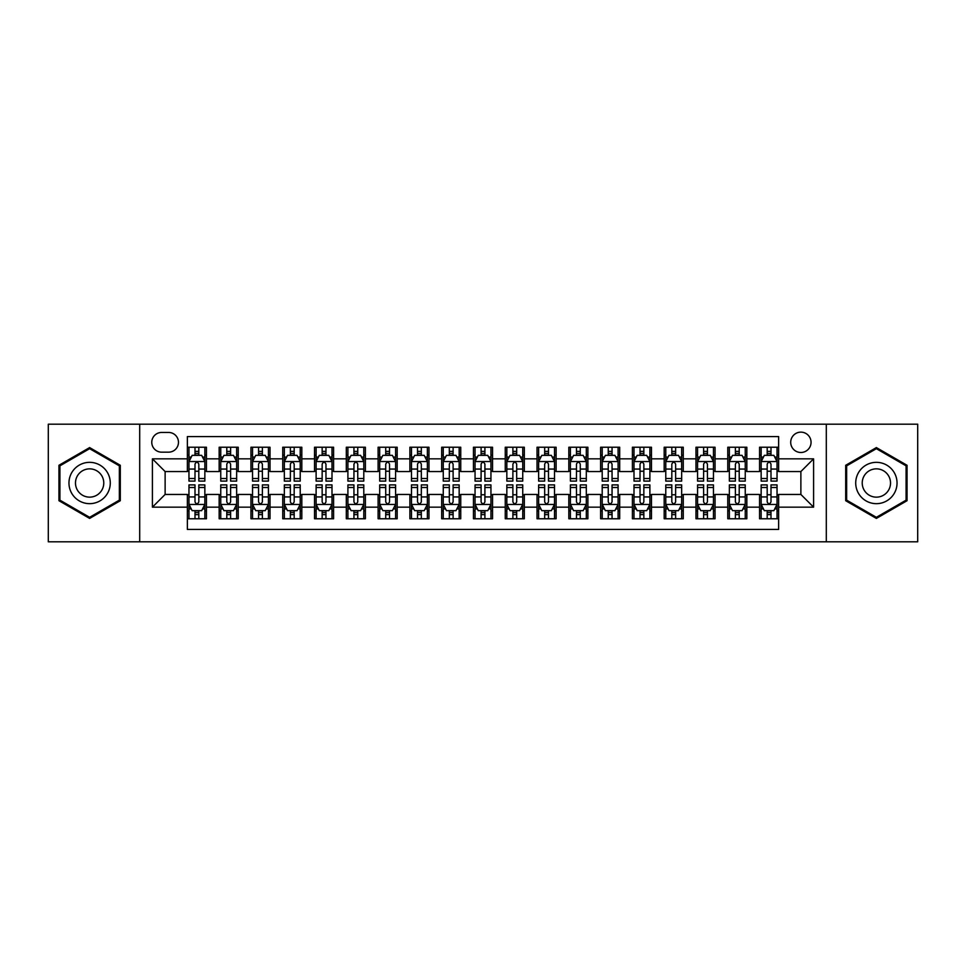 <?xml version="1.0" encoding="UTF-8"?>
<svg xmlns="http://www.w3.org/2000/svg" width="966" height="966" viewBox="0 0 966 966"><rect width="100%" height="100%" fill="white"/><g stroke="black" fill="none" stroke-linecap="round" stroke-linejoin="round"><path stroke-width="1.45" d="M800.874 432.14A10.167 10.167 0 0 0 790.707 442.307A10.167 10.167 0 0 0 800.874 452.486A10.167 10.167 0 0 0 811.054 442.307A10.167 10.167 0 0 0 800.874 432.14M826.304 541.805L917.7 541.805L917.7 424.195L826.304 424.195L826.304 541.805L139.696 541.805L139.696 424.195L48.3 424.195L48.3 541.805L139.696 541.805M778.632 447.234L759.554 447.234L759.554 458.838L746.839 458.838L746.839 471.553L759.554 471.553L759.554 458.838M746.839 458.838L746.839 447.234L727.772 447.234L727.772 458.838L715.057 458.838L715.057 471.553L727.772 471.553L727.772 458.838M715.057 458.838L715.057 447.234L695.979 447.234L695.979 458.838L683.264 458.838L683.264 471.553L695.979 471.553L695.979 458.838M683.264 458.838L683.264 447.234L664.185 447.234L664.185 458.838L651.47 458.838L651.47 471.553L664.185 471.553L664.185 458.838M651.47 458.838L651.47 447.234L632.404 447.234L632.404 458.838L619.689 458.838L619.689 471.553L632.404 471.553L632.404 458.838M619.689 458.838L619.689 447.234L600.611 447.234L600.611 458.838L587.896 458.838L587.896 471.553L600.611 471.553L600.611 458.838M587.896 458.838L587.896 447.234L568.829 447.234L568.829 458.838L556.114 458.838L556.114 471.553L568.829 471.553L568.829 458.838M556.114 458.838L556.114 447.234L537.036 447.234L537.036 458.838L524.321 458.838L524.321 471.553L537.036 471.553L537.036 458.838M524.321 458.838L524.321 447.234L505.254 447.234L505.254 458.838L492.539 458.838L492.539 471.553L505.254 471.553L505.254 458.838M492.539 458.838L492.539 447.234L473.461 447.234L473.461 458.838L460.746 458.838L460.746 471.553L473.461 471.553L473.461 458.838M460.746 458.838L460.746 447.234L441.679 447.234L441.679 458.838L428.964 458.838L428.964 471.553L441.679 471.553L441.679 458.838M428.964 458.838L428.964 447.234L409.886 447.234L409.886 458.838L397.171 458.838L397.171 471.553L409.886 471.553L409.886 458.838M397.171 458.838L397.171 447.234L378.104 447.234L378.104 458.838L365.39 458.838L365.39 471.553L378.104 471.553L378.104 458.838M365.39 458.838L365.39 447.234L346.311 447.234L346.311 458.838L333.596 458.838L333.596 471.553L346.311 471.553L346.311 458.838M333.596 458.838L333.596 447.234L314.53 447.234L314.53 458.838L301.815 458.838L301.815 471.553L314.53 471.553L314.53 458.838M301.815 458.838L301.815 447.234L282.736 447.234L282.736 458.838L270.021 458.838L270.021 471.553L282.736 471.553L282.736 458.838M270.021 458.838L270.021 447.234L250.943 447.234L250.943 458.838L238.228 458.838L238.228 471.553L250.943 471.553L250.943 458.838M238.228 458.838L238.228 447.234L219.161 447.234L219.161 471.553L206.446 471.553L206.446 447.234L187.368 447.234M187.368 518.766L206.446 518.766L206.446 494.447L219.161 494.447L219.161 518.766L238.228 518.766L238.228 494.447L250.943 494.447L250.943 507.162L238.228 507.162M250.943 507.162L250.943 518.766L270.021 518.766L270.021 494.447L282.736 494.447L282.736 507.162L270.021 507.162M282.736 507.162L282.736 518.766L301.815 518.766L301.815 494.447L314.53 494.447L314.53 507.162L301.815 507.162M314.53 507.162L314.53 518.766L333.596 518.766L333.596 494.447L346.311 494.447L346.311 507.162L333.596 507.162M346.311 507.162L346.311 518.766L365.39 518.766L365.39 494.447L378.104 494.447L378.104 507.162L365.39 507.162M378.104 507.162L378.104 518.766L397.171 518.766L397.171 494.447L409.886 494.447L409.886 507.162L397.171 507.162M409.886 507.162L409.886 518.766L428.964 518.766L428.964 494.447L441.679 494.447L441.679 507.162L428.964 507.162M441.679 507.162L441.679 518.766L460.746 518.766L460.746 494.447L473.461 494.447L473.461 507.162L460.746 507.162M473.461 507.162L473.461 518.766L492.539 518.766L492.539 494.447L505.254 494.447L505.254 507.162L492.539 507.162M505.254 507.162L505.254 518.766L524.321 518.766L524.321 494.447L537.036 494.447L537.036 507.162L524.321 507.162M537.036 507.162L537.036 518.766L556.114 518.766L556.114 494.447L568.829 494.447L568.829 507.162L556.114 507.162M568.829 507.162L568.829 518.766L587.896 518.766L587.896 494.447L600.611 494.447L600.611 507.162L587.896 507.162M600.611 507.162L600.611 518.766L619.689 518.766L619.689 494.447L632.404 494.447L632.404 507.162L619.689 507.162M632.404 507.162L632.404 518.766L651.47 518.766L651.47 494.447L664.185 494.447L664.185 507.162L651.47 507.162M664.185 507.162L664.185 518.766L683.264 518.766L683.264 494.447L695.979 494.447L695.979 507.162L683.264 507.162M695.979 507.162L695.979 518.766L715.057 518.766L715.057 494.447L727.772 494.447L727.772 507.162L715.057 507.162M727.772 507.162L727.772 518.766L746.839 518.766L746.839 494.447L759.554 494.447L759.554 507.162L746.839 507.162M161.624 452.16L168.615 452.16A9.853 9.853 0 0 0 178.469 442.307A9.853 9.853 0 0 0 168.615 432.454L161.624 432.454A9.853 9.853 0 0 0 151.771 442.307A9.853 9.853 0 0 0 161.624 452.16M826.304 424.195L139.696 424.195M778.632 458.838L778.632 436.584L187.368 436.584L187.368 471.553L165.126 471.553L165.126 494.447L187.368 494.447L187.368 529.416L778.632 529.416L778.632 494.447L800.874 494.447L800.874 471.553L778.632 471.553L778.632 458.838L813.589 458.838L813.589 507.162L778.632 507.162M187.368 507.162L152.411 507.162L152.411 458.838L187.368 458.838M759.554 507.162L759.554 518.766L778.632 518.766M187.368 455.191L188.962 455.191M194.999 455.191L198.815 455.191M204.852 455.191L206.446 455.191M187.368 471.239L188.962 471.239M194.999 471.239L198.815 471.239M204.852 471.239L206.446 471.239M187.368 494.761L188.962 494.761M194.999 494.761L198.815 494.761M204.852 494.761L206.446 494.761M187.368 510.809L188.962 510.809M194.999 510.809L198.815 510.809M204.852 510.809L206.446 510.809M219.161 471.239L220.755 471.239M226.793 471.239L230.608 471.239M236.646 471.239L238.228 471.239M219.161 455.191L220.755 455.191M226.793 455.191L230.608 455.191M236.646 455.191L238.228 455.191M219.161 494.761L220.755 494.761M226.793 494.761L230.608 494.761M236.646 494.761L238.228 494.761M219.161 510.809L220.755 510.809M226.793 510.809L230.608 510.809M236.646 510.809L238.228 510.809M250.943 494.761L252.537 494.761M258.574 494.761L262.39 494.761M268.427 494.761L270.021 494.761M250.943 510.809L252.537 510.809M258.574 510.809L262.39 510.809M268.427 510.809L270.021 510.809M250.943 455.191L252.537 455.191M258.574 455.191L262.39 455.191M268.427 455.191L270.021 455.191M250.943 471.239L252.537 471.239M258.574 471.239L262.39 471.239M268.427 471.239L270.021 471.239M282.736 494.761L284.33 494.761M290.368 494.761L294.183 494.761M300.221 494.761L301.815 494.761M282.736 510.809L284.33 510.809M290.368 510.809L294.183 510.809M300.221 510.809L301.815 510.809M282.736 455.191L284.33 455.191M290.368 455.191L294.183 455.191M300.221 455.191L301.815 455.191M282.736 471.239L284.33 471.239M290.368 471.239L294.183 471.239M300.221 471.239L301.815 471.239M314.53 494.761L316.111 494.761M322.149 494.761L325.965 494.761M332.002 494.761L333.596 494.761M314.53 510.809L316.111 510.809M322.149 510.809L325.965 510.809M332.002 510.809L333.596 510.809M314.53 455.191L316.111 455.191M322.149 455.191L325.965 455.191M332.002 455.191L333.596 455.191M314.53 471.239L316.111 471.239M322.149 471.239L325.965 471.239M332.002 471.239L333.596 471.239M346.311 494.761L347.905 494.761M353.942 494.761L357.758 494.761M363.796 494.761L365.39 494.761M346.311 510.809L347.905 510.809M353.942 510.809L357.758 510.809M363.796 510.809L365.39 510.809M346.311 455.191L347.905 455.191M353.942 455.191L357.758 455.191M363.796 455.191L365.39 455.191M346.311 471.239L347.905 471.239M353.942 471.239L357.758 471.239M363.796 471.239L365.39 471.239M378.104 494.761L379.686 494.761M385.724 494.761L389.54 494.761M395.589 494.761L397.171 494.761M378.104 510.809L379.686 510.809M385.724 510.809L389.54 510.809M395.589 510.809L397.171 510.809M378.104 455.191L379.686 455.191M385.724 455.191L389.54 455.191M395.589 455.191L397.171 455.191M378.104 471.239L379.686 471.239M385.724 471.239L389.54 471.239M395.589 471.239L397.171 471.239M409.886 494.761L411.48 494.761M417.517 494.761L421.333 494.761M427.37 494.761L428.964 494.761M409.886 510.809L411.48 510.809M417.517 510.809L421.333 510.809M427.37 510.809L428.964 510.809M409.886 455.191L411.48 455.191M417.517 455.191L421.333 455.191M427.37 455.191L428.964 455.191M409.886 471.239L411.48 471.239M417.517 471.239L421.333 471.239M427.37 471.239L428.964 471.239M441.679 494.761L443.261 494.761M449.311 494.761L453.114 494.761M459.164 494.761L460.746 494.761M441.679 510.809L443.261 510.809M449.311 510.809L453.114 510.809M459.164 510.809L460.746 510.809M441.679 455.191L443.261 455.191M449.311 455.191L453.114 455.191M459.164 455.191L460.746 455.191M441.679 471.239L443.261 471.239M449.311 471.239L453.114 471.239M459.164 471.239L460.746 471.239M473.461 494.761L475.055 494.761M481.092 494.761L484.908 494.761M490.945 494.761L492.539 494.761M473.461 510.809L475.055 510.809M481.092 510.809L484.908 510.809M490.945 510.809L492.539 510.809M473.461 455.191L475.055 455.191M481.092 455.191L484.908 455.191M490.945 455.191L492.539 455.191M473.461 471.239L475.055 471.239M481.092 471.239L484.908 471.239M490.945 471.239L492.539 471.239M505.254 494.761L506.836 494.761M512.886 494.761L516.689 494.761M522.739 494.761L524.321 494.761M505.254 510.809L506.836 510.809M512.886 510.809L516.689 510.809M522.739 510.809L524.321 510.809M505.254 455.191L506.836 455.191M512.886 455.191L516.689 455.191M522.739 455.191L524.321 455.191M505.254 471.239L506.836 471.239M512.886 471.239L516.689 471.239M522.739 471.239L524.321 471.239M537.036 494.761L538.63 494.761M544.667 494.761L548.483 494.761M554.52 494.761L556.114 494.761M537.036 510.809L538.63 510.809M544.667 510.809L548.483 510.809M554.52 510.809L556.114 510.809M537.036 455.191L538.63 455.191M544.667 455.191L548.483 455.191M554.52 455.191L556.114 455.191M537.036 471.239L538.63 471.239M544.667 471.239L548.483 471.239M554.52 471.239L556.114 471.239M568.829 494.761L570.411 494.761M576.461 494.761L580.276 494.761M586.314 494.761L587.896 494.761M568.829 510.809L570.411 510.809M576.461 510.809L580.276 510.809M586.314 510.809L587.896 510.809M568.829 455.191L570.411 455.191M576.461 455.191L580.276 455.191M586.314 455.191L587.896 455.191M568.829 471.239L570.411 471.239M576.461 471.239L580.276 471.239M586.314 471.239L587.896 471.239M600.611 494.761L602.204 494.761M608.242 494.761L612.058 494.761M618.095 494.761L619.689 494.761M600.611 510.809L602.204 510.809M608.242 510.809L612.058 510.809M618.095 510.809L619.689 510.809M600.611 455.191L602.204 455.191M608.242 455.191L612.058 455.191M618.095 455.191L619.689 455.191M600.611 471.239L602.204 471.239M608.242 471.239L612.058 471.239M618.095 471.239L619.689 471.239M632.404 494.761L633.998 494.761M640.035 494.761L643.851 494.761M649.889 494.761L651.47 494.761M632.404 510.809L633.998 510.809M640.035 510.809L643.851 510.809M649.889 510.809L651.47 510.809M632.404 455.191L633.998 455.191M640.035 455.191L643.851 455.191M649.889 455.191L651.47 455.191M632.404 471.239L633.998 471.239M640.035 471.239L643.851 471.239M649.889 471.239L651.47 471.239M664.185 494.761L665.779 494.761M671.817 494.761L675.632 494.761M681.67 494.761L683.264 494.761M664.185 510.809L665.779 510.809M671.817 510.809L675.632 510.809M681.67 510.809L683.264 510.809M664.185 455.191L665.779 455.191M671.817 455.191L675.632 455.191M681.67 455.191L683.264 455.191M664.185 471.239L665.779 471.239M671.817 471.239L675.632 471.239M681.67 471.239L683.264 471.239M695.979 494.761L697.573 494.761M703.61 494.761L707.426 494.761M713.463 494.761L715.057 494.761M695.979 510.809L697.573 510.809M703.61 510.809L707.426 510.809M713.463 510.809L715.057 510.809M695.979 455.191L697.573 455.191M703.61 455.191L707.426 455.191M713.463 455.191L715.057 455.191M695.979 471.239L697.573 471.239M703.61 471.239L707.426 471.239M713.463 471.239L715.057 471.239M727.772 494.761L729.354 494.761M735.392 494.761L739.207 494.761M745.245 494.761L746.839 494.761M727.772 510.809L729.354 510.809M735.392 510.809L739.207 510.809M745.245 510.809L746.839 510.809M727.772 455.191L729.354 455.191M735.392 455.191L739.207 455.191M745.245 455.191L746.839 455.191M727.772 471.239L729.354 471.239M735.392 471.239L739.207 471.239M745.245 471.239L746.839 471.239M759.554 494.761L761.148 494.761M767.185 494.761L771.001 494.761M777.038 494.761L778.632 494.761M759.554 510.809L761.148 510.809M767.185 510.809L771.001 510.809M777.038 510.809L778.632 510.809M759.554 455.191L761.148 455.191M767.185 455.191L771.001 455.191M777.038 455.191L778.632 455.191M759.554 471.239L761.148 471.239M767.185 471.239L771.001 471.239M777.038 471.239L778.632 471.239M165.126 471.553L152.411 458.838M165.126 494.447L152.411 507.162M813.589 458.838L800.874 471.553M813.589 507.162L800.874 494.447M89.621 518.416L120.303 500.714L120.303 465.286L89.621 447.584L58.95 465.286L58.95 500.714L89.621 518.416M907.05 465.286L876.379 447.584L845.697 465.286L845.697 500.714L876.379 518.416L907.05 500.714L907.05 465.286M198.815 451.376L194.999 451.376M204.852 478.508L198.815 478.508L198.815 481.092L204.852 481.092L204.852 461.7L201.677 455.348L192.137 455.348L188.962 461.7L188.962 481.092L194.999 481.092L194.999 478.508L188.962 478.508M188.962 461.7L188.962 447.234M204.852 461.7L204.852 447.234M194.999 455.348L194.999 447.234M198.815 447.234L198.815 455.348M198.815 478.508L198.815 464.091C197.547 461.639 196.279 461.639 194.999 464.091L194.999 478.508M194.999 514.624L198.815 514.624M188.962 487.492L194.999 487.492L194.999 484.908L188.962 484.908L188.962 504.3L192.137 510.652L201.677 510.652L204.852 504.3L204.852 484.908L198.815 484.908L198.815 487.492L204.852 487.492M204.852 504.3L204.852 518.766M188.962 504.3L188.962 518.766M198.815 510.652L198.815 518.766M194.999 518.766L194.999 510.652M194.999 487.492L194.999 501.909C196.267 504.361 197.547 504.361 198.815 501.909L198.815 487.492M89.621 462.34A20.66 20.66 0 0 0 68.96 483A20.66 20.66 0 0 0 89.621 503.66A20.66 20.66 0 0 0 110.281 483A20.66 20.66 0 0 0 89.621 462.34M89.621 468.86A14.14 14.14 0 0 0 75.481 483A14.14 14.14 0 0 0 89.621 497.14A14.14 14.14 0 0 0 103.773 483A14.14 14.14 0 0 0 89.621 468.86M119.349 500.159L89.621 517.317L59.904 500.159L59.904 465.841L89.621 448.683L119.349 465.841L119.349 500.159M858.484 472.664A20.66 20.66 0 0 0 866.043 500.895A20.66 20.66 0 0 0 894.274 493.336A20.66 20.66 0 0 0 886.703 465.105A20.66 20.66 0 0 0 858.484 472.664M864.123 475.924A14.14 14.14 0 0 0 869.303 495.256A14.14 14.14 0 0 0 888.623 490.076A14.14 14.14 0 0 0 883.443 470.744A14.14 14.14 0 0 0 864.123 475.924M906.096 465.841L906.096 500.159L876.379 517.317L846.651 500.159L846.651 465.841L876.379 448.683L906.096 465.841M230.608 451.376L226.793 451.376M236.646 478.508L230.608 478.508L230.608 481.092L236.646 481.092L236.646 461.7L233.47 455.348L223.931 455.348L220.755 461.7L220.755 481.092L226.793 481.092L226.793 478.508L220.755 478.508M220.755 461.7L220.755 447.234M236.646 461.7L236.646 447.234M226.793 455.348L226.793 447.234M230.608 447.234L230.608 455.348M230.608 478.508L230.608 464.091C229.328 461.639 228.061 461.639 226.793 464.091L226.793 478.508M262.39 451.376L258.574 451.376M268.427 478.508L262.39 478.508L262.39 481.092L268.427 481.092L268.427 461.7L265.252 455.348L255.712 455.348L252.537 461.7L252.537 481.092L258.574 481.092L258.574 478.508L252.537 478.508M252.537 461.7L252.537 447.234M268.427 461.7L268.427 447.234M258.574 455.348L258.574 447.234M262.39 447.234L262.39 455.348M262.39 478.508L262.39 464.091C261.122 461.639 259.854 461.639 258.574 464.091L258.574 478.508M294.183 451.376L290.368 451.376M300.221 478.508L294.183 478.508L294.183 481.092L300.221 481.092L300.221 461.7L297.045 455.348L287.506 455.348L284.33 461.7L284.33 481.092L290.368 481.092L290.368 478.508L284.33 478.508M284.33 461.7L284.33 447.234M300.221 461.7L300.221 447.234M290.368 455.348L290.368 447.234M294.183 447.234L294.183 455.348M294.183 478.508L294.183 464.091C292.915 461.639 291.635 461.639 290.368 464.091L290.368 478.508M325.965 451.376L322.149 451.376M332.002 478.508L325.965 478.508L325.965 481.092L332.002 481.092L332.002 461.7L328.826 455.348L319.287 455.348L316.111 461.7L316.111 481.092L322.149 481.092L322.149 478.508L316.111 478.508M316.111 461.7L316.111 447.234M332.002 461.7L332.002 447.234M322.149 455.348L322.149 447.234M325.965 447.234L325.965 455.348M325.965 478.508L325.965 464.091C324.697 461.639 323.429 461.639 322.149 464.091L322.149 478.508M226.793 514.624L230.608 514.624M220.755 487.492L226.793 487.492L226.793 484.908L220.755 484.908L220.755 504.3L223.931 510.652L233.47 510.652L236.646 504.3L236.646 484.908L230.608 484.908L230.608 487.492L236.646 487.492M236.646 504.3L236.646 518.766M220.755 504.3L220.755 518.766M230.608 510.652L230.608 518.766M226.793 518.766L226.793 510.652M226.793 487.492L226.793 501.909C228.061 504.361 229.328 504.361 230.608 501.909L230.608 487.492M258.574 514.624L262.39 514.624M252.537 487.492L258.574 487.492L258.574 484.908L252.537 484.908L252.537 504.3L255.712 510.652L265.252 510.652L268.427 504.3L268.427 484.908L262.39 484.908L262.39 487.492L268.427 487.492M268.427 504.3L268.427 518.766M252.537 504.3L252.537 518.766M262.39 510.652L262.39 518.766M258.574 518.766L258.574 510.652M258.574 487.492L258.574 501.909C259.842 504.361 261.122 504.361 262.39 501.909L262.39 487.492M290.368 514.624L294.183 514.624M284.33 487.492L290.368 487.492L290.368 484.908L284.33 484.908L284.33 504.3L287.506 510.652L297.045 510.652L300.221 504.3L300.221 484.908L294.183 484.908L294.183 487.492L300.221 487.492M300.221 504.3L300.221 518.766M284.33 504.3L284.33 518.766M294.183 510.652L294.183 518.766M290.368 518.766L290.368 510.652M290.368 487.492L290.368 501.909C291.635 504.361 292.903 504.361 294.183 501.909L294.183 487.492M322.149 514.624L325.965 514.624M316.111 487.492L322.149 487.492L322.149 484.908L316.111 484.908L316.111 504.3L319.287 510.652L328.826 510.652L332.002 504.3L332.002 484.908L325.965 484.908L325.965 487.492L332.002 487.492M332.002 504.3L332.002 518.766M316.111 504.3L316.111 518.766M325.965 510.652L325.965 518.766M322.149 518.766L322.149 510.652M322.149 487.492L322.149 501.909C323.429 504.361 324.697 504.361 325.965 501.909L325.965 487.492M357.758 451.376L353.942 451.376M363.796 478.508L357.758 478.508L357.758 481.092L363.796 481.092L363.796 461.7L360.62 455.348L351.081 455.348L347.905 461.7L347.905 481.092L353.942 481.092L353.942 478.508L347.905 478.508M347.905 461.7L347.905 447.234M363.796 461.7L363.796 447.234M353.942 455.348L353.942 447.234M357.758 447.234L357.758 455.348M357.758 478.508L357.758 464.091C356.49 461.639 355.21 461.639 353.942 464.091L353.942 478.508M353.942 514.624L357.758 514.624M347.905 487.492L353.942 487.492L353.942 484.908L347.905 484.908L347.905 504.3L351.081 510.652L360.62 510.652L363.796 504.3L363.796 484.908L357.758 484.908L357.758 487.492L363.796 487.492M363.796 504.3L363.796 518.766M347.905 504.3L347.905 518.766M357.758 510.652L357.758 518.766M353.942 518.766L353.942 510.652M353.942 487.492L353.942 501.909C355.21 504.361 356.478 504.361 357.758 501.909L357.758 487.492M389.54 451.376L385.724 451.376M395.589 478.508L389.54 478.508L389.54 481.092L395.589 481.092L395.589 461.7L392.401 455.348L382.862 455.348L379.686 461.7L379.686 481.092L385.724 481.092L385.724 478.508L379.686 478.508M379.686 461.7L379.686 447.234M395.589 461.7L395.589 447.234M385.724 455.348L385.724 447.234M389.54 447.234L389.54 455.348M389.54 478.508L389.54 464.091C388.272 461.639 387.004 461.639 385.724 464.091L385.724 478.508M385.724 514.624L389.54 514.624M379.686 487.492L385.724 487.492L385.724 484.908L379.686 484.908L379.686 504.3L382.862 510.652L392.401 510.652L395.589 504.3L395.589 484.908L389.54 484.908L389.54 487.492L395.589 487.492M395.589 504.3L395.589 518.766M379.686 504.3L379.686 518.766M389.54 510.652L389.54 518.766M385.724 518.766L385.724 510.652M385.724 487.492L385.724 501.909C387.004 504.361 388.272 504.361 389.54 501.909L389.54 487.492M421.333 451.376L417.517 451.376M427.37 478.508L421.333 478.508L421.333 481.092L427.37 481.092L427.37 461.7L424.195 455.348L414.655 455.348L411.48 461.7L411.48 481.092L417.517 481.092L417.517 478.508L411.48 478.508M411.48 461.7L411.48 447.234M427.37 461.7L427.37 447.234M417.517 455.348L417.517 447.234M421.333 447.234L421.333 455.348M421.333 478.508L421.333 464.091C420.065 461.639 418.785 461.639 417.517 464.091L417.517 478.508M417.517 514.624L421.333 514.624M411.48 487.492L417.517 487.492L417.517 484.908L411.48 484.908L411.48 504.3L414.655 510.652L424.195 510.652L427.37 504.3L427.37 484.908L421.333 484.908L421.333 487.492L427.37 487.492M427.37 504.3L427.37 518.766M411.48 504.3L411.48 518.766M421.333 510.652L421.333 518.766M417.517 518.766L417.517 510.652M417.517 487.492L417.517 501.909C418.785 504.361 420.053 504.361 421.333 501.909L421.333 487.492M453.114 451.376L449.311 451.376M459.164 478.508L453.114 478.508L453.114 481.092L459.164 481.092L459.164 461.7L455.976 455.348L446.449 455.348L443.261 461.7L443.261 481.092L449.311 481.092L449.311 478.508L443.261 478.508M443.261 461.7L443.261 447.234M459.164 461.7L459.164 447.234M449.311 455.348L449.311 447.234M453.114 447.234L453.114 455.348M453.114 478.508L453.114 464.091C451.846 461.639 450.579 461.639 449.311 464.091L449.311 478.508M449.311 514.624L453.114 514.624M443.261 487.492L449.311 487.492L449.311 484.908L443.261 484.908L443.261 504.3L446.449 510.652L455.976 510.652L459.164 504.3L459.164 484.908L453.114 484.908L453.114 487.492L459.164 487.492M459.164 504.3L459.164 518.766M443.261 504.3L443.261 518.766M453.114 510.652L453.114 518.766M449.311 518.766L449.311 510.652M449.311 487.492L449.311 501.909C450.579 504.361 451.846 504.361 453.114 501.909L453.114 487.492M484.908 451.376L481.092 451.376M490.945 478.508L484.908 478.508L484.908 481.092L490.945 481.092L490.945 461.7L487.77 455.348L478.23 455.348L475.055 461.7L475.055 481.092L481.092 481.092L481.092 478.508L475.055 478.508M475.055 461.7L475.055 447.234M490.945 461.7L490.945 447.234M481.092 455.348L481.092 447.234M484.908 447.234L484.908 455.348M484.908 478.508L484.908 464.091C483.64 461.639 482.36 461.639 481.092 464.091L481.092 478.508M516.689 451.376L512.886 451.376M522.739 478.508L516.689 478.508L516.689 481.092L522.739 481.092L522.739 461.7L519.551 455.348L510.024 455.348L506.836 461.7L506.836 481.092L512.886 481.092L512.886 478.508L506.836 478.508M506.836 461.7L506.836 447.234M522.739 461.7L522.739 447.234M512.886 455.348L512.886 447.234M516.689 447.234L516.689 455.348M516.689 478.508L516.689 464.091C515.421 461.639 514.154 461.639 512.886 464.091L512.886 478.508M548.483 451.376L544.667 451.376M554.52 478.508L548.483 478.508L548.483 481.092L554.52 481.092L554.52 461.7L551.345 455.348L541.805 455.348L538.63 461.7L538.63 481.092L544.667 481.092L544.667 478.508L538.63 478.508M538.63 461.7L538.63 447.234M554.52 461.7L554.52 447.234M544.667 455.348L544.667 447.234M548.483 447.234L548.483 455.348M548.483 478.508L548.483 464.091C547.215 461.639 545.947 461.639 544.667 464.091L544.667 478.508M580.276 451.376L576.461 451.376M586.314 478.508L580.276 478.508L580.276 481.092L586.314 481.092L586.314 461.7L583.138 455.348L573.599 455.348L570.411 461.7L570.411 481.092L576.461 481.092L576.461 478.508L570.411 478.508M570.411 461.7L570.411 447.234M586.314 461.7L586.314 447.234M576.461 455.348L576.461 447.234M580.276 447.234L580.276 455.348M580.276 478.508L580.276 464.091C578.996 461.639 577.728 461.639 576.461 464.091L576.461 478.508M612.058 451.376L608.242 451.376M618.095 478.508L612.058 478.508L612.058 481.092L618.095 481.092L618.095 461.7L614.919 455.348L605.38 455.348L602.204 461.7L602.204 481.092L608.242 481.092L608.242 478.508L602.204 478.508M602.204 461.7L602.204 447.234M618.095 461.7L618.095 447.234M608.242 455.348L608.242 447.234M612.058 447.234L612.058 455.348M612.058 478.508L612.058 464.091C610.79 461.639 609.522 461.639 608.242 464.091L608.242 478.508M643.851 451.376L640.035 451.376M649.889 478.508L643.851 478.508L643.851 481.092L649.889 481.092L649.889 461.7L646.713 455.348L637.174 455.348L633.998 461.7L633.998 481.092L640.035 481.092L640.035 478.508L633.998 478.508M633.998 461.7L633.998 447.234M649.889 461.7L649.889 447.234M640.035 455.348L640.035 447.234M643.851 447.234L643.851 455.348M643.851 478.508L643.851 464.091C642.571 461.639 641.303 461.639 640.035 464.091L640.035 478.508M675.632 451.376L671.817 451.376M681.67 478.508L675.632 478.508L675.632 481.092L681.67 481.092L681.67 461.7L678.494 455.348L668.955 455.348L665.779 461.7L665.779 481.092L671.817 481.092L671.817 478.508L665.779 478.508M665.779 461.7L665.779 447.234M681.67 461.7L681.67 447.234M671.817 455.348L671.817 447.234M675.632 447.234L675.632 455.348M675.632 478.508L675.632 464.091C674.365 461.639 673.097 461.639 671.817 464.091L671.817 478.508M707.426 451.376L703.61 451.376M713.463 478.508L707.426 478.508L707.426 481.092L713.463 481.092L713.463 461.7L710.288 455.348L700.748 455.348L697.573 461.7L697.573 481.092L703.61 481.092L703.61 478.508L697.573 478.508M697.573 461.7L697.573 447.234M713.463 461.7L713.463 447.234M703.61 455.348L703.61 447.234M707.426 447.234L707.426 455.348M707.426 478.508L707.426 464.091C706.158 461.639 704.878 461.639 703.61 464.091L703.61 478.508M739.207 451.376L735.392 451.376M745.245 478.508L739.207 478.508L739.207 481.092L745.245 481.092L745.245 461.7L742.069 455.348L732.53 455.348L729.354 461.7L729.354 481.092L735.392 481.092L735.392 478.508L729.354 478.508M729.354 461.7L729.354 447.234M745.245 461.7L745.245 447.234M735.392 455.348L735.392 447.234M739.207 447.234L739.207 455.348M739.207 478.508L739.207 464.091C737.939 461.639 736.672 461.639 735.392 464.091L735.392 478.508M481.092 514.624L484.908 514.624M475.055 487.492L481.092 487.492L481.092 484.908L475.055 484.908L475.055 504.3L478.23 510.652L487.77 510.652L490.945 504.3L490.945 484.908L484.908 484.908L484.908 487.492L490.945 487.492M490.945 504.3L490.945 518.766M475.055 504.3L475.055 518.766M484.908 510.652L484.908 518.766M481.092 518.766L481.092 510.652M481.092 487.492L481.092 501.909C482.36 504.361 483.64 504.361 484.908 501.909L484.908 487.492M512.886 514.624L516.689 514.624M506.836 487.492L512.886 487.492L512.886 484.908L506.836 484.908L506.836 504.3L510.024 510.652L519.551 510.652L522.739 504.3L522.739 484.908L516.689 484.908L516.689 487.492L522.739 487.492M522.739 504.3L522.739 518.766M506.836 504.3L506.836 518.766M516.689 510.652L516.689 518.766M512.886 518.766L512.886 510.652M512.886 487.492L512.886 501.909C514.154 504.361 515.421 504.361 516.689 501.909L516.689 487.492M544.667 514.624L548.483 514.624M538.63 487.492L544.667 487.492L544.667 484.908L538.63 484.908L538.63 504.3L541.805 510.652L551.345 510.652L554.52 504.3L554.52 484.908L548.483 484.908L548.483 487.492L554.52 487.492M554.52 504.3L554.52 518.766M538.63 504.3L538.63 518.766M548.483 510.652L548.483 518.766M544.667 518.766L544.667 510.652M544.667 487.492L544.667 501.909C545.935 504.361 547.215 504.361 548.483 501.909L548.483 487.492M576.461 514.624L580.276 514.624M570.411 487.492L576.461 487.492L576.461 484.908L570.411 484.908L570.411 504.3L573.599 510.652L583.138 510.652L586.314 504.3L586.314 484.908L580.276 484.908L580.276 487.492L586.314 487.492M586.314 504.3L586.314 518.766M570.411 504.3L570.411 518.766M580.276 510.652L580.276 518.766M576.461 518.766L576.461 510.652M576.461 487.492L576.461 501.909C577.728 504.361 578.996 504.361 580.276 501.909L580.276 487.492M608.242 514.624L612.058 514.624M602.204 487.492L608.242 487.492L608.242 484.908L602.204 484.908L602.204 504.3L605.38 510.652L614.919 510.652L618.095 504.3L618.095 484.908L612.058 484.908L612.058 487.492L618.095 487.492M618.095 504.3L618.095 518.766M602.204 504.3L602.204 518.766M612.058 510.652L612.058 518.766M608.242 518.766L608.242 510.652M608.242 487.492L608.242 501.909C609.51 504.361 610.79 504.361 612.058 501.909L612.058 487.492M640.035 514.624L643.851 514.624M633.998 487.492L640.035 487.492L640.035 484.908L633.998 484.908L633.998 504.3L637.174 510.652L646.713 510.652L649.889 504.3L649.889 484.908L643.851 484.908L643.851 487.492L649.889 487.492M649.889 504.3L649.889 518.766M633.998 504.3L633.998 518.766M643.851 510.652L643.851 518.766M640.035 518.766L640.035 510.652M640.035 487.492L640.035 501.909C641.303 504.361 642.571 504.361 643.851 501.909L643.851 487.492M671.817 514.624L675.632 514.624M665.779 487.492L671.817 487.492L671.817 484.908L665.779 484.908L665.779 504.3L668.955 510.652L678.494 510.652L681.67 504.3L681.67 484.908L675.632 484.908L675.632 487.492L681.67 487.492M681.67 504.3L681.67 518.766M665.779 504.3L665.779 518.766M675.632 510.652L675.632 518.766M671.817 518.766L671.817 510.652M671.817 487.492L671.817 501.909C673.085 504.361 674.365 504.361 675.632 501.909L675.632 487.492M703.61 514.624L707.426 514.624M697.573 487.492L703.61 487.492L703.61 484.908L697.573 484.908L697.573 504.3L700.748 510.652L710.288 510.652L713.463 504.3L713.463 484.908L707.426 484.908L707.426 487.492L713.463 487.492M713.463 504.3L713.463 518.766M697.573 504.3L697.573 518.766M707.426 510.652L707.426 518.766M703.61 518.766L703.61 510.652M703.61 487.492L703.61 501.909C704.878 504.361 706.146 504.361 707.426 501.909L707.426 487.492M735.392 514.624L739.207 514.624M729.354 487.492L735.392 487.492L735.392 484.908L729.354 484.908L729.354 504.3L732.53 510.652L742.069 510.652L745.245 504.3L745.245 484.908L739.207 484.908L739.207 487.492L745.245 487.492M745.245 504.3L745.245 518.766M729.354 504.3L729.354 518.766M739.207 510.652L739.207 518.766M735.392 518.766L735.392 510.652M735.392 487.492L735.392 501.909C736.672 504.361 737.939 504.361 739.207 501.909L739.207 487.492M771.001 451.376L767.185 451.376M777.038 478.508L771.001 478.508L771.001 481.092L777.038 481.092L777.038 461.7L773.863 455.348L764.323 455.348L761.148 461.7L761.148 481.092L767.185 481.092L767.185 478.508L761.148 478.508M761.148 461.7L761.148 447.234M777.038 461.7L777.038 447.234M767.185 455.348L767.185 447.234M771.001 447.234L771.001 455.348M771.001 478.508L771.001 464.091C769.733 461.639 768.453 461.639 767.185 464.091L767.185 478.508M767.185 514.624L771.001 514.624M761.148 487.492L767.185 487.492L767.185 484.908L761.148 484.908L761.148 504.3L764.323 510.652L773.863 510.652L777.038 504.3L777.038 484.908L771.001 484.908L771.001 487.492L777.038 487.492M777.038 504.3L777.038 518.766M761.148 504.3L761.148 518.766M771.001 510.652L771.001 518.766M767.185 518.766L767.185 510.652M767.185 487.492L767.185 501.909C768.453 504.361 769.721 504.361 771.001 501.909L771.001 487.492M219.161 507.162L206.446 507.162M219.161 458.838L206.446 458.838M204.78 461.543L189.046 461.543M188.962 457.099L191.268 457.099M202.546 457.099L204.852 457.099M194.999 469.065L188.962 469.065M204.852 469.065L198.815 469.065M198.815 453.392L194.999 453.392M189.046 504.457L204.78 504.457M204.852 508.901L202.546 508.901M191.268 508.901L188.962 508.901M198.815 496.935L204.852 496.935M188.962 496.935L194.999 496.935M194.999 512.608L198.815 512.608M236.561 461.543L220.828 461.543M220.755 457.099L223.049 457.099M234.34 457.099L236.646 457.099M226.793 469.065L220.755 469.065M236.646 469.065L230.608 469.065M230.608 453.392L226.793 453.392M268.355 461.543L252.621 461.543M252.537 457.099L254.843 457.099M266.133 457.099L268.427 457.099M258.574 469.065L252.537 469.065M268.427 469.065L262.39 469.065M262.39 453.392L258.574 453.392M300.136 461.543L284.402 461.543M284.33 457.099L286.624 457.099M297.914 457.099L300.221 457.099M290.368 469.065L284.33 469.065M300.221 469.065L294.183 469.065M294.183 453.392L290.368 453.392M331.93 461.543L316.196 461.543M316.111 457.099L318.418 457.099M329.708 457.099L332.002 457.099M322.149 469.065L316.111 469.065M332.002 469.065L325.965 469.065M325.965 453.392L322.149 453.392M220.828 504.457L236.561 504.457M236.646 508.901L234.34 508.901M223.049 508.901L220.755 508.901M230.608 496.935L236.646 496.935M220.755 496.935L226.793 496.935M226.793 512.608L230.608 512.608M252.621 504.457L268.355 504.457M268.427 508.901L266.133 508.901M254.843 508.901L252.537 508.901M262.39 496.935L268.427 496.935M252.537 496.935L258.574 496.935M258.574 512.608L262.39 512.608M284.402 504.457L300.136 504.457M300.221 508.901L297.914 508.901M286.624 508.901L284.33 508.901M294.183 496.935L300.221 496.935M284.33 496.935L290.368 496.935M290.368 512.608L294.183 512.608M316.196 504.457L331.93 504.457M332.002 508.901L329.708 508.901M318.418 508.901L316.111 508.901M325.965 496.935L332.002 496.935M316.111 496.935L322.149 496.935M322.149 512.608L325.965 512.608M363.711 461.543L347.977 461.543M347.905 457.099L350.211 457.099M361.489 457.099L363.796 457.099M353.942 469.065L347.905 469.065M363.796 469.065L357.758 469.065M357.758 453.392L353.942 453.392M347.977 504.457L363.711 504.457M363.796 508.901L361.489 508.901M350.211 508.901L347.905 508.901M357.758 496.935L363.796 496.935M347.905 496.935L353.942 496.935M353.942 512.608L357.758 512.608M395.505 461.543L379.771 461.543M379.686 457.099L381.993 457.099M393.283 457.099L395.589 457.099M385.724 469.065L379.686 469.065M395.589 469.065L389.54 469.065M389.54 453.392L385.724 453.392M379.771 504.457L395.505 504.457M395.589 508.901L393.283 508.901M381.993 508.901L379.686 508.901M389.54 496.935L395.589 496.935M379.686 496.935L385.724 496.935M385.724 512.608L389.54 512.608M427.286 461.543L411.552 461.543M411.48 457.099L413.786 457.099M425.064 457.099L427.37 457.099M417.517 469.065L411.48 469.065M427.37 469.065L421.333 469.065M421.333 453.392L417.517 453.392M411.552 504.457L427.286 504.457M427.37 508.901L425.064 508.901M413.786 508.901L411.48 508.901M421.333 496.935L427.37 496.935M411.48 496.935L417.517 496.935M417.517 512.608L421.333 512.608M459.079 461.543L443.346 461.543M443.261 457.099L445.567 457.099M456.858 457.099L459.164 457.099M449.311 469.065L443.261 469.065M459.164 469.065L453.114 469.065M453.114 453.392L449.311 453.392M443.346 504.457L459.079 504.457M459.164 508.901L456.858 508.901M445.567 508.901L443.261 508.901M453.114 496.935L459.164 496.935M443.261 496.935L449.311 496.935M449.311 512.608L453.114 512.608M490.873 461.543L475.127 461.543M475.055 457.099L477.361 457.099M488.639 457.099L490.945 457.099M481.092 469.065L475.055 469.065M490.945 469.065L484.908 469.065M484.908 453.392L481.092 453.392M522.654 461.543L506.921 461.543M506.836 457.099L509.142 457.099M520.433 457.099L522.739 457.099M512.886 469.065L506.836 469.065M522.739 469.065L516.689 469.065M516.689 453.392L512.886 453.392M554.448 461.543L538.714 461.543M538.63 457.099L540.936 457.099M552.214 457.099L554.52 457.099M544.667 469.065L538.63 469.065M554.52 469.065L548.483 469.065M548.483 453.392L544.667 453.392M586.229 461.543L570.495 461.543M570.411 457.099L572.717 457.099M584.007 457.099L586.314 457.099M576.461 469.065L570.411 469.065M586.314 469.065L580.276 469.065M580.276 453.392L576.461 453.392M618.023 461.543L602.289 461.543M602.204 457.099L604.511 457.099M615.789 457.099L618.095 457.099M608.242 469.065L602.204 469.065M618.095 469.065L612.058 469.065M612.058 453.392L608.242 453.392M649.804 461.543L634.07 461.543M633.998 457.099L636.292 457.099M647.582 457.099L649.889 457.099M640.035 469.065L633.998 469.065M649.889 469.065L643.851 469.065M643.851 453.392L640.035 453.392M681.598 461.543L665.864 461.543M665.779 457.099L668.086 457.099M679.376 457.099L681.67 457.099M671.817 469.065L665.779 469.065M681.67 469.065L675.632 469.065M675.632 453.392L671.817 453.392M713.379 461.543L697.645 461.543M697.573 457.099L699.867 457.099M711.157 457.099L713.463 457.099M703.61 469.065L697.573 469.065M713.463 469.065L707.426 469.065M707.426 453.392L703.61 453.392M745.172 461.543L729.439 461.543M729.354 457.099L731.66 457.099M742.951 457.099L745.245 457.099M735.392 469.065L729.354 469.065M745.245 469.065L739.207 469.065M739.207 453.392L735.392 453.392M475.127 504.457L490.873 504.457M490.945 508.901L488.639 508.901M477.361 508.901L475.055 508.901M484.908 496.935L490.945 496.935M475.055 496.935L481.092 496.935M481.092 512.608L484.908 512.608M506.921 504.457L522.654 504.457M522.739 508.901L520.433 508.901M509.142 508.901L506.836 508.901M516.689 496.935L522.739 496.935M506.836 496.935L512.886 496.935M512.886 512.608L516.689 512.608M538.714 504.457L554.448 504.457M554.52 508.901L552.214 508.901M540.936 508.901L538.63 508.901M548.483 496.935L554.52 496.935M538.63 496.935L544.667 496.935M544.667 512.608L548.483 512.608M570.495 504.457L586.229 504.457M586.314 508.901L584.007 508.901M572.717 508.901L570.411 508.901M580.276 496.935L586.314 496.935M570.411 496.935L576.461 496.935M576.461 512.608L580.276 512.608M602.289 504.457L618.023 504.457M618.095 508.901L615.789 508.901M604.511 508.901L602.204 508.901M612.058 496.935L618.095 496.935M602.204 496.935L608.242 496.935M608.242 512.608L612.058 512.608M634.07 504.457L649.804 504.457M649.889 508.901L647.582 508.901M636.292 508.901L633.998 508.901M643.851 496.935L649.889 496.935M633.998 496.935L640.035 496.935M640.035 512.608L643.851 512.608M665.864 504.457L681.598 504.457M681.67 508.901L679.376 508.901M668.086 508.901L665.779 508.901M675.632 496.935L681.67 496.935M665.779 496.935L671.817 496.935M671.817 512.608L675.632 512.608M697.645 504.457L713.379 504.457M713.463 508.901L711.157 508.901M699.867 508.901L697.573 508.901M707.426 496.935L713.463 496.935M697.573 496.935L703.61 496.935M703.61 512.608L707.426 512.608M729.439 504.457L745.172 504.457M745.245 508.901L742.951 508.901M731.66 508.901L729.354 508.901M739.207 496.935L745.245 496.935M729.354 496.935L735.392 496.935M735.392 512.608L739.207 512.608M776.954 461.543L761.22 461.543M761.148 457.099L763.454 457.099M774.732 457.099L777.038 457.099M767.185 469.065L761.148 469.065M777.038 469.065L771.001 469.065M771.001 453.392L767.185 453.392M761.22 504.457L776.954 504.457M777.038 508.901L774.732 508.901M763.454 508.901L761.148 508.901M771.001 496.935L777.038 496.935M761.148 496.935L767.185 496.935M767.185 512.608L771.001 512.608"/></g></svg>
